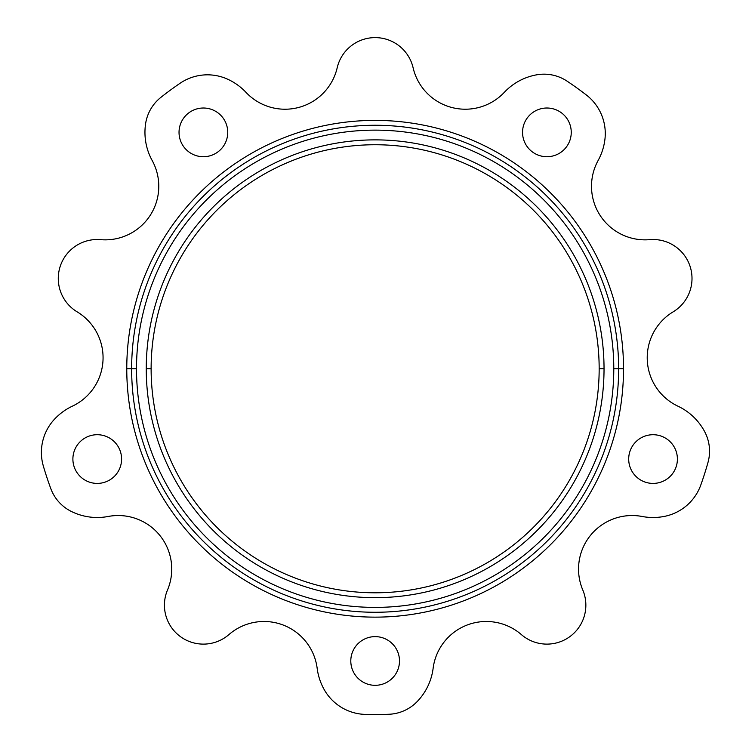 <?xml version="1.0" encoding="UTF-8"?>
<svg xmlns="http://www.w3.org/2000/svg" width="752" height="752" viewBox="0 0 752 752"><rect width="100%" height="100%" fill="white"/><g stroke="black" fill="none" stroke-linecap="round" stroke-linejoin="round"><path stroke-width="1.13" d="M521.371 634.594A38.963 38.963 0 0 0 582.781 589.982A53.571 53.571 0 0 1 642.123 516.474A58.44 58.44 0 0 0 664.373 516.398A48.701 48.701 0 0 0 700.808 484.984A345.779 345.779 0 0 0 707.989 462.452A345.779 345.779 0 0 1 700.808 484.984A48.701 48.701 0 0 1 664.373 516.398A58.44 58.44 0 0 1 642.123 516.474A53.571 53.571 0 0 0 582.781 589.982A38.963 38.963 0 0 1 521.371 634.594A53.571 53.571 0 0 0 433.124 668.321A58.44 58.44 0 0 1 417.05 701.71A58.44 58.44 0 0 0 433.124 668.321A53.571 53.571 0 0 1 521.371 634.594M567.102 81.169A41.567 41.567 0 0 0 536.947 74.777A41.567 41.567 0 0 1 567.102 81.169A345.779 345.779 0 0 1 586.316 94.959A345.779 345.779 0 0 0 567.102 81.169A41.567 41.567 0 0 0 536.947 74.777A58.44 58.44 0 0 0 504.319 92.336A58.44 58.44 0 0 1 536.947 74.777M179.991 83.322A48.701 48.701 0 0 1 227.922 79.327A48.701 48.701 0 0 0 179.991 83.322A345.779 345.779 0 0 0 160.937 97.328A345.779 345.779 0 0 1 179.991 83.322A345.779 345.779 0 0 0 160.937 97.328A41.567 41.567 0 0 0 145.55 124.042A41.567 41.567 0 0 1 160.937 97.328M704.737 431.798A58.44 58.44 0 0 0 677.956 406.193A58.44 58.44 0 0 1 704.737 431.798A41.567 41.567 0 0 1 707.989 462.452A41.567 41.567 0 0 0 704.737 431.798A58.44 58.44 0 0 0 677.956 406.193A53.571 53.571 0 0 1 673.153 311.845A53.571 53.571 0 0 0 677.956 406.193M657.549 482.991A24.346 24.346 0 0 1 629.114 463.561A24.346 24.346 0 0 1 648.553 435.135A24.346 24.346 0 0 1 676.979 454.565A24.346 24.346 0 0 1 657.549 482.991A24.346 24.346 0 0 0 676.979 454.565A24.346 24.346 0 0 0 648.553 435.135A24.346 24.346 0 0 0 629.114 463.561A24.346 24.346 0 0 0 657.549 482.991M353.778 672.645A24.346 24.346 0 0 1 363.47 639.604A24.346 24.346 0 0 1 396.511 649.296A24.346 24.346 0 0 1 386.819 682.337A24.346 24.346 0 0 1 353.778 672.645A24.346 24.346 0 0 0 386.819 682.337A24.346 24.346 0 0 0 396.511 649.296A24.346 24.346 0 0 0 363.47 639.604A24.346 24.346 0 0 0 353.778 672.645M571.05 135.482A24.346 24.346 0 0 1 543.781 156.519A24.346 24.346 0 0 1 522.753 129.25A24.346 24.346 0 0 1 550.013 108.213A24.346 24.346 0 0 1 571.05 135.482A24.346 24.346 0 0 0 550.013 108.213A24.346 24.346 0 0 0 522.753 129.25A24.346 24.346 0 0 0 543.781 156.519A24.346 24.346 0 0 0 571.05 135.482M213.822 110.365A24.346 24.346 0 0 1 225.393 142.795A24.346 24.346 0 0 1 192.963 154.376A24.346 24.346 0 0 1 181.382 121.937A24.346 24.346 0 0 1 213.822 110.365A24.346 24.346 0 0 0 181.382 121.937A24.346 24.346 0 0 0 192.963 154.376A24.346 24.346 0 0 0 225.393 142.795A24.346 24.346 0 0 0 213.822 110.365M79.533 442.345A24.346 24.346 0 0 1 113.956 441.358A24.346 24.346 0 0 1 114.943 475.781A24.346 24.346 0 0 1 80.53 476.768A24.346 24.346 0 0 1 79.533 442.345A24.346 24.346 0 0 0 80.53 476.768A24.346 24.346 0 0 0 114.943 475.781A24.346 24.346 0 0 0 113.956 441.358A24.346 24.346 0 0 0 79.533 442.345M604.035 368.762A228.89 228.89 0 0 1 375.145 597.661A228.89 228.89 0 0 1 146.255 368.762L151.124 368.762A224.021 224.021 0 0 0 375.145 592.792A224.021 224.021 0 0 0 599.165 368.762L604.035 368.762L599.165 368.762A224.021 224.021 0 0 0 375.145 144.741A224.021 224.021 0 0 0 151.124 368.762L146.255 368.762A228.89 228.89 0 0 1 375.145 139.872A228.89 228.89 0 0 1 604.035 368.762A228.89 228.89 0 0 0 375.145 139.872A228.89 228.89 0 0 0 146.255 368.762A228.89 228.89 0 0 0 375.145 597.661A228.89 228.89 0 0 0 604.035 368.762M613.782 368.762A238.638 238.638 0 0 1 375.145 607.4A238.638 238.638 0 0 1 136.507 368.762A238.638 238.638 0 0 1 375.145 130.134A238.638 238.638 0 0 1 613.782 368.762A238.638 238.638 0 0 0 375.145 130.134A238.638 238.638 0 0 0 136.507 368.762L131.638 368.762L136.507 368.762A238.638 238.638 0 0 0 375.145 607.4A238.638 238.638 0 0 0 613.782 368.762L618.652 368.762L613.782 368.762M599.165 368.762A224.021 224.021 0 0 1 375.145 592.792A224.021 224.021 0 0 1 151.124 368.762A224.021 224.021 0 0 1 375.145 144.741A224.021 224.021 0 0 1 599.165 368.762M131.638 368.762A243.507 243.507 0 0 1 375.145 125.264A243.507 243.507 0 0 1 618.652 368.762A243.507 243.507 0 0 1 375.145 612.269A243.507 243.507 0 0 1 131.638 368.762L126.768 368.762A248.376 248.376 0 0 1 375.145 120.395A248.376 248.376 0 0 1 623.521 368.762L618.652 368.762A243.507 243.507 0 0 0 375.145 125.264A243.507 243.507 0 0 0 131.638 368.762A243.507 243.507 0 0 0 375.145 612.269A243.507 243.507 0 0 0 618.652 368.762L623.521 368.762A248.376 248.376 0 0 1 375.145 617.138A248.376 248.376 0 0 1 126.768 368.762L131.638 368.762M388.897 714.268A41.567 41.567 0 0 0 417.05 701.71A41.567 41.567 0 0 1 388.897 714.268A345.779 345.779 0 0 1 365.246 714.4A345.779 345.779 0 0 0 388.897 714.268M43.372 466.155A345.779 345.779 0 0 0 50.798 488.612A345.779 345.779 0 0 1 43.372 466.155A48.701 48.701 0 0 1 54.379 419.334A58.44 58.44 0 0 1 72.333 406.193A53.571 53.571 0 0 0 77.136 311.845A38.963 38.963 0 0 1 100.599 239.653A53.571 53.571 0 0 0 152.167 160.496A58.44 58.44 0 0 1 145.55 124.042A58.44 58.44 0 0 0 152.167 160.496A53.571 53.571 0 0 1 100.599 239.653A38.963 38.963 0 0 0 77.136 311.845A53.571 53.571 0 0 1 72.333 406.193A58.44 58.44 0 0 0 54.379 419.334A48.701 48.701 0 0 0 43.372 466.155M413.102 67.755A53.571 53.571 0 0 0 504.319 92.336A53.571 53.571 0 0 1 413.102 67.755A38.963 38.963 0 0 0 337.197 67.755A38.963 38.963 0 0 1 413.102 67.755M245.97 92.336A53.571 53.571 0 0 0 337.197 67.755A53.571 53.571 0 0 1 245.97 92.336A58.44 58.44 0 0 0 227.922 79.327A58.44 58.44 0 0 1 245.97 92.336M71.449 511.501A41.567 41.567 0 0 1 50.798 488.612A41.567 41.567 0 0 0 71.449 511.501A58.44 58.44 0 0 0 108.166 516.474A58.44 58.44 0 0 1 71.449 511.501M167.508 589.982A53.571 53.571 0 0 0 108.166 516.474A53.571 53.571 0 0 1 167.508 589.982A38.963 38.963 0 0 0 228.918 634.594A38.963 38.963 0 0 1 167.508 589.982M317.165 668.321A53.571 53.571 0 0 0 228.918 634.594A53.571 53.571 0 0 1 317.165 668.321A58.44 58.44 0 0 0 324.121 689.462A58.44 58.44 0 0 1 317.165 668.321M365.246 714.4A48.701 48.701 0 0 1 324.121 689.462A48.701 48.701 0 0 0 365.246 714.4M649.69 239.653A38.963 38.963 0 0 1 673.153 311.845A38.963 38.963 0 0 0 649.69 239.653A53.571 53.571 0 0 1 598.122 160.496A53.571 53.571 0 0 0 649.69 239.653M604.928 139.308A58.44 58.44 0 0 1 598.122 160.496A58.44 58.44 0 0 0 604.928 139.308A48.701 48.701 0 0 0 586.316 94.959A48.701 48.701 0 0 1 604.928 139.308M126.768 368.762A248.376 248.376 0 0 0 375.145 617.138A248.376 248.376 0 0 0 623.521 368.762A248.376 248.376 0 0 0 375.145 120.395A248.376 248.376 0 0 0 126.768 368.762"/></g></svg>
